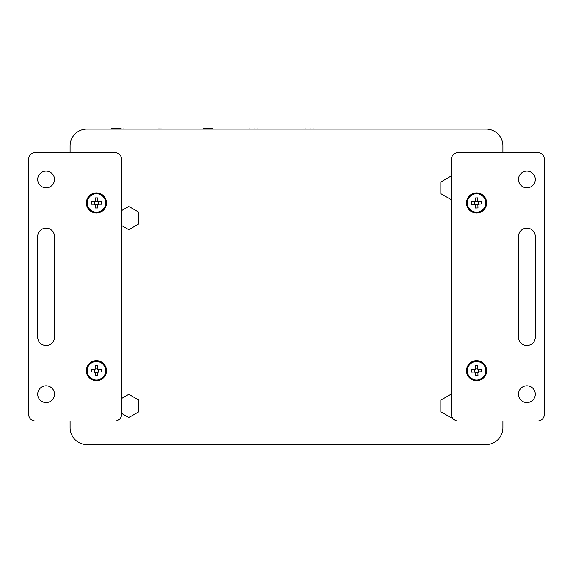 <?xml version="1.0" encoding="UTF-8"?>
<svg xmlns="http://www.w3.org/2000/svg" width="573" height="573" viewBox="0 0 573 573"><rect width="100%" height="100%" fill="white"/><g stroke="black" fill="none" stroke-linecap="round" stroke-linejoin="round"><path stroke-width="0.86" d="M70.085 421.04L70.085 427.752A16.775 16.775 0 0 0 86.867 444.526L486.133 444.526A16.775 16.775 0 0 0 502.915 427.752L502.915 421.04M502.915 152.619L502.915 145.907A16.775 16.775 0 0 0 486.133 129.133L86.867 129.133A16.775 16.775 0 0 0 70.085 145.907L70.085 152.619M440.838 193.66L450.908 199.476L451.409 199.182L450.908 199.476L440.838 193.66L440.838 182.042L440.838 193.66M450.908 176.226L440.838 182.042L450.908 176.226L451.409 176.52L450.908 176.226M121.591 225.504L128.803 229.673L138.867 223.857L138.867 212.239L128.803 206.423L121.591 210.592L128.803 206.423L138.867 212.239L138.867 223.857L128.803 229.673L121.591 225.504M121.591 413.398L128.803 417.567L138.867 411.751L138.867 400.133L128.803 394.317L121.591 398.486L128.803 394.317L138.867 400.133L138.867 411.751L128.803 417.567L121.591 413.398M450.908 417.567L451.947 416.965L450.908 417.567L440.838 411.751L450.908 417.567M440.838 400.133L440.838 411.751L440.838 400.133L450.908 394.317L440.838 400.133M451.409 394.611L450.908 394.317L451.409 394.611M106.492 370.71A10.063 10.063 0 0 1 96.429 380.78A10.063 10.063 0 0 1 86.358 370.71A10.063 10.063 0 0 1 96.429 360.646A10.063 10.063 0 0 1 106.492 370.71M106.492 202.949A10.063 10.063 0 0 1 96.429 213.013A10.063 10.063 0 0 1 86.358 202.949A10.063 10.063 0 0 1 96.429 192.886A10.063 10.063 0 0 1 106.492 202.949M37.711 394.195A8.387 8.387 0 0 0 46.098 402.583A8.387 8.387 0 0 0 54.485 394.195A8.387 8.387 0 0 0 46.098 385.808A8.387 8.387 0 0 0 37.711 394.195M37.711 179.464A8.387 8.387 0 0 0 46.098 187.851A8.387 8.387 0 0 0 54.485 179.464A8.387 8.387 0 0 0 46.098 171.076A8.387 8.387 0 0 0 37.711 179.464M114.879 421.04A6.711 6.711 0 0 0 121.591 414.329L121.591 159.33A6.711 6.711 0 0 0 114.879 152.619L35.361 152.619A6.711 6.711 0 0 0 28.65 159.33L28.65 414.329A6.711 6.711 0 0 0 35.361 421.04L114.879 421.04M37.711 337.16A8.387 8.387 0 0 0 46.098 345.548A8.387 8.387 0 0 0 54.485 337.16L54.485 236.499A8.387 8.387 0 0 0 46.098 228.111A8.387 8.387 0 0 0 37.711 236.499L37.711 337.16M466.508 202.949A10.063 10.063 0 0 1 476.571 192.886A10.063 10.063 0 0 1 486.642 202.949A10.063 10.063 0 0 1 476.571 213.013A10.063 10.063 0 0 1 466.508 202.949M466.508 370.71A10.063 10.063 0 0 1 476.571 360.646A10.063 10.063 0 0 1 486.642 370.71A10.063 10.063 0 0 1 476.571 380.78A10.063 10.063 0 0 1 466.508 370.71M535.289 179.464A8.387 8.387 0 0 0 526.902 171.076A8.387 8.387 0 0 0 518.515 179.464A8.387 8.387 0 0 0 526.902 187.851A8.387 8.387 0 0 0 535.289 179.464M535.289 394.195A8.387 8.387 0 0 0 526.902 385.808A8.387 8.387 0 0 0 518.515 394.195A8.387 8.387 0 0 0 526.902 402.583A8.387 8.387 0 0 0 535.289 394.195M458.121 152.619A6.711 6.711 0 0 0 451.409 159.33L451.409 414.329A6.711 6.711 0 0 0 458.121 421.04L537.639 421.04A6.711 6.711 0 0 0 544.35 414.329L544.35 159.33A6.711 6.711 0 0 0 537.639 152.619L458.121 152.619M535.289 236.499A8.387 8.387 0 0 0 526.902 228.111A8.387 8.387 0 0 0 518.515 236.499L518.515 337.16A8.387 8.387 0 0 0 526.902 345.548A8.387 8.387 0 0 0 535.289 337.16L535.289 236.499M479.092 444.526L304.113 444.526M295.725 444.526L277.275 444.526M268.887 444.526L93.908 444.526M89.882 129.133L86.867 129.133M486.133 129.133L483.118 129.133M502.915 147.59L502.915 145.907M70.085 145.907L70.085 147.59M244.9 129.133L239.063 129.133M245.688 129.133L247.966 129.133M247.966 128.968L249.448 129.133M249.448 128.968L251.726 129.133M252.714 129.133L254.197 129.133M254.197 128.968L257.363 129.133M257.363 128.968L258.846 129.133M260.035 129.133L265.077 129.133M294.923 129.133L300.761 129.133M301.556 129.133L303.826 129.133M303.826 128.968L305.316 129.133M305.316 128.968L307.586 129.133M310.065 129.133L308.575 129.133M310.065 128.968L313.23 129.133M313.23 128.968L314.713 129.133M316.296 129.133L319.655 129.133M106.779 129.133L117.264 129.133M117.264 128.968L123.403 129.133M150.398 129.133L158.578 129.133M158.578 128.968L174.443 129.133M123.403 128.968L124.885 129.133M124.885 128.968L127.163 129.133M204.153 129.133L202.785 129.133M204.998 128.968L206.409 129.133M206.409 128.968L207.533 129.133M207.755 128.968L208.321 129.133M208.321 128.968L208.887 129.133M209.381 128.968L210.943 129.133M210.943 128.968L211.337 129.133M212.49 128.968L213.808 129.133M70.085 426.076L70.085 427.752M484.457 444.526L486.133 444.526M86.867 444.526L88.543 444.526M502.915 427.752L502.915 426.076M98.098 369.47L98.098 371.54A1.862 1.862 0 0 0 95.032 369.47A1.862 1.862 0 0 0 94.753 371.54L94.753 369.47M87.196 370.71A9.225 9.225 0 0 0 96.429 379.935A9.225 9.225 0 0 0 105.654 370.71A9.225 9.225 0 0 0 96.429 361.484A9.225 9.225 0 0 0 87.196 370.71M95.182 369.32L95.182 365.681L97.668 365.681L97.668 369.32M94.753 371.956L94.753 371.54A1.862 1.862 0 0 0 95.182 372.106L95.182 375.745L97.668 375.745L97.668 372.106A1.862 1.862 0 0 0 97.818 371.956L101.457 371.956L101.457 369.47L97.818 369.47M95.182 369.041L97.668 369.041M95.182 372.106A1.862 1.862 0 0 0 95.598 372.378L95.182 372.378M97.668 372.378L97.26 372.378A1.862 1.862 0 0 0 97.668 372.106M97.26 372.378L95.598 372.378A1.862 1.862 0 0 0 97.26 372.378M97.818 371.956A1.862 1.862 0 0 0 98.098 371.54L98.098 371.956M95.032 369.47L91.394 369.47L91.394 371.956L95.032 371.956M95.182 368.733A2.335 2.335 0 0 0 94.445 369.47M98.406 369.47A2.335 2.335 0 0 0 97.668 368.733M97.668 372.694A2.335 2.335 0 0 0 98.406 371.956M94.445 371.956A2.335 2.335 0 0 0 95.182 372.694M475.275 369.084L477.345 369.012A1.862 1.862 0 0 0 475.382 372.149A1.862 1.862 0 0 0 477.467 372.35L475.397 372.429M476.908 379.935A9.225 9.225 0 0 0 485.797 370.38A9.225 9.225 0 0 0 476.242 361.491A9.225 9.225 0 0 0 467.353 371.046A9.225 9.225 0 0 0 476.908 379.935M475.225 371.999L471.586 372.135L471.5 369.649L475.139 369.521M477.875 372.335L477.467 372.35A1.862 1.862 0 0 0 478.011 371.898L481.649 371.77L481.556 369.291L477.918 369.42A1.862 1.862 0 0 0 477.767 369.277L477.631 365.638L475.153 365.724L475.282 369.363M474.953 372.013L474.859 369.528M478.011 371.898A1.862 1.862 0 0 0 478.276 371.483L478.29 371.891M478.197 369.413L478.211 369.821A1.862 1.862 0 0 0 477.918 369.42M478.211 369.821L478.276 371.483A1.862 1.862 0 0 0 478.211 369.821M477.767 369.277A1.862 1.862 0 0 0 477.345 369.012L477.753 368.998M475.382 372.149L475.518 375.788L477.997 375.695L477.868 372.056M474.637 372.02A2.335 2.335 0 0 0 475.404 372.737M475.261 368.776A2.335 2.335 0 0 0 474.551 369.542M478.505 369.399A2.335 2.335 0 0 0 477.746 368.69M477.889 372.643A2.335 2.335 0 0 0 478.598 371.877M98.098 201.71L98.098 203.78A1.862 1.862 0 0 0 95.032 201.71A1.862 1.862 0 0 0 94.753 203.78L94.753 201.71M87.196 202.949A9.225 9.225 0 0 0 96.429 212.175A9.225 9.225 0 0 0 105.654 202.949A9.225 9.225 0 0 0 96.429 193.724A9.225 9.225 0 0 0 87.196 202.949M95.182 201.56L95.182 197.914L97.668 197.914L97.668 201.56M94.753 204.189L94.753 203.78A1.862 1.862 0 0 0 95.182 204.339L95.182 207.985L97.668 207.985L97.668 204.339A1.862 1.862 0 0 0 97.818 204.189L101.457 204.189L101.457 201.71L97.818 201.71M95.182 201.281L97.668 201.281M95.182 204.339A1.862 1.862 0 0 0 95.598 204.618L95.182 204.618M97.668 204.618L97.26 204.618A1.862 1.862 0 0 0 97.668 204.339M97.26 204.618L95.598 204.618A1.862 1.862 0 0 0 97.26 204.618M97.818 204.189A1.862 1.862 0 0 0 98.098 203.78L98.098 204.189M95.032 201.71L91.394 201.71L91.394 204.189L95.032 204.189M95.182 200.973A2.335 2.335 0 0 0 94.445 201.71M98.406 201.71A2.335 2.335 0 0 0 97.668 200.973M97.668 204.926A2.335 2.335 0 0 0 98.406 204.189M94.445 204.189A2.335 2.335 0 0 0 95.182 204.926M475.275 201.324L477.345 201.252A1.862 1.862 0 0 0 475.382 204.389A1.862 1.862 0 0 0 477.467 204.59L475.397 204.661M476.908 212.168A9.225 9.225 0 0 0 485.797 202.613A9.225 9.225 0 0 0 476.242 193.731A9.225 9.225 0 0 0 467.353 203.286A9.225 9.225 0 0 0 476.908 212.168M475.225 204.239L471.586 204.375L471.5 201.889L475.139 201.76M477.875 204.575L477.467 204.59A1.862 1.862 0 0 0 478.011 204.138L481.649 204.009L481.556 201.524L477.918 201.66A1.862 1.862 0 0 0 477.767 201.51L477.631 197.878L475.153 197.964L475.282 201.603M474.953 204.253L474.859 201.768M478.011 204.138A1.862 1.862 0 0 0 478.276 203.716L478.29 204.131M478.197 201.646L478.211 202.061A1.862 1.862 0 0 0 477.918 201.66M478.211 202.061L478.276 203.716A1.862 1.862 0 0 0 478.211 202.061M477.767 201.51A1.862 1.862 0 0 0 477.345 201.252L477.753 201.238M475.382 204.389L475.518 208.02L477.997 207.935L477.868 204.296M474.637 204.26A2.335 2.335 0 0 0 475.404 204.976M475.261 201.016A2.335 2.335 0 0 0 474.551 201.782M478.505 201.639A2.335 2.335 0 0 0 477.746 200.922M477.889 204.883A2.335 2.335 0 0 0 478.598 204.117M121.089 128.968L121.089 128.474L111.692 128.474L111.692 128.968M203.293 128.968L203.293 128.474L212.683 128.474L203.293 128.474M212.683 128.968L212.683 128.474M121.089 128.474L111.692 128.474"/></g></svg>
